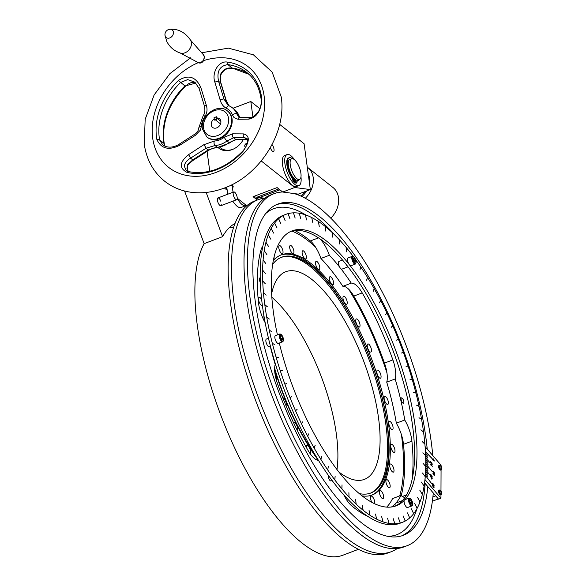 <?xml version="1.0" encoding="UTF-8"?>
<svg xmlns="http://www.w3.org/2000/svg" width="586" height="586" viewBox="0 0 586 586"><rect width="100%" height="100%" fill="white"/><g stroke="black" fill="none" stroke-linecap="round" stroke-linejoin="round"><path stroke-width="0.88" d="M217.977 147.423A17.932 14.152 -51.6 0 0 218.849 148.185A17.932 14.152 -51.6 0 0 232.1 149.628A17.932 14.152 -51.6 0 0 243.197 139.724M270.38 147.665A4.153 1.538 69.3 0 0 273.494 151.576A4.153 1.538 69.3 0 0 274.021 149.284A4.153 1.538 69.3 0 0 272.043 144.61M259.862 108.681L250.808 101.51L232.979 108.256M261.246 160.96L294.736 187.498L310.346 189.578L304.09 143.731L279.654 124.364M252.896 116.79L250.808 101.51M247.197 143.358A2.227 1.758 -51.6 0 0 246.428 143.489A2.227 1.758 -51.6 0 0 244.794 145.379A2.227 1.758 -51.6 0 0 245.556 147.313M207.063 151.386L209.773 171.259M246.662 205.686L237.249 198.222M227.192 190.252L224.365 188.011M260.909 197.731L261.056 198.786M264.293 198.185L259.51 197.548L279.918 189.827M310.346 189.578L298.333 194.127L282.716 192.04L294.736 187.498M278.804 188.941L256.961 197.204L253.064 196.684L257.269 200.016M253.064 196.684L277.105 187.593L282.716 192.04M230.803 185.227A3.677 1.802 -7.8 0 1 232.452 187.857M226.965 188.604A3.677 1.802 -7.8 0 1 225.896 187.41M256.961 197.204A13.837 5.135 69.3 0 0 259.371 197.607A13.837 5.135 69.3 0 0 259.51 197.548M220.863 121.368L216.615 117.998A5.538 4.366 128.4 0 1 220.365 124.327A5.538 4.366 128.4 0 1 212.469 127.309A5.538 4.366 128.4 0 1 214.212 118.914L214.373 120.108L216.776 119.2L216.615 117.998A5.538 4.366 128.4 0 1 220.365 124.327A5.538 4.366 128.4 0 1 212.469 127.309A5.538 4.366 128.4 0 1 214.212 118.914L220.526 123.917M246.398 205.474L245.93 205.649A16.606 6.16 -110.7 0 1 242.011 204.47A16.606 6.16 69.3 0 0 245.93 205.649L241.088 207.488A16.606 6.16 -110.7 0 1 237.169 206.301A16.606 6.16 -110.7 0 1 232.869 201.159M242.011 204.47A16.606 6.16 -110.7 0 1 237.242 198.529A16.606 6.16 69.3 0 0 242.011 204.47M296.89 178.679A11.068 4.109 69.3 0 0 299.505 179.463A11.068 4.109 69.3 0 0 300.354 170.555A11.068 4.109 69.3 0 0 294.282 159.546A11.068 4.109 69.3 0 0 291.667 158.762A11.068 4.109 69.3 0 0 290.817 167.669A11.068 4.109 69.3 0 0 296.89 178.679M299.505 179.463L297.659 180.166A11.068 4.109 -110.7 0 1 295.044 179.375A11.068 4.109 -110.7 0 1 288.971 168.372A11.068 4.109 -110.7 0 1 289.821 159.458L291.667 158.762M184.561 190.999L204.133 243.651L222.585 236.663A174.335 64.672 -110.7 0 1 234.979 223.493M206.155 192.442L222.585 236.663M220.849 201.342A4.153 1.538 69.3 0 0 217.941 197.929A4.153 1.538 69.3 0 0 217.926 202.309A4.153 1.538 69.3 0 0 219.955 205.466A4.153 1.538 69.3 0 0 221.398 204.836M229.485 227.507A174.335 64.672 -110.7 0 1 233.418 227.888M301.9 196.566A18.679 14.738 -51.6 0 0 306.559 191.014M309.467 183.132A18.679 14.738 -51.6 0 0 308.185 173.734M307.291 167.156A22.136 17.47 128.4 0 1 307.723 167.486A22.136 17.47 128.4 0 1 305.306 198.302M330.768 218.212A22.136 17.47 -51.6 0 0 333.031 187.542L307.723 167.486M300.772 196.046A17.265 13.625 -51.6 0 0 304.801 191.681M300.977 176.884A16.606 6.16 -110.7 0 1 298.809 185.645L296.406 186.553A16.606 6.16 -110.7 0 1 292.487 185.374A16.606 6.16 -110.7 0 1 283.375 168.863A16.606 6.16 -110.7 0 1 284.65 155.495L287.052 154.587A16.606 6.16 -110.7 0 1 290.971 155.773A16.606 6.16 -110.7 0 1 294.487 159.714M298.809 185.645A16.606 6.16 -110.7 0 1 294.89 184.458A16.606 6.16 -110.7 0 1 285.778 167.955A16.606 6.16 -110.7 0 1 287.052 154.587M294.157 179.785L294.883 180.928L294.157 179.785M295.439 180.803L296.157 181.938L295.439 180.803M292.282 158.66A12.387 4.593 69.3 0 0 289.286 157.722L288.48 158.022A12.387 4.593 69.3 0 0 286.898 164.886A12.387 4.593 69.3 0 0 291.843 177.565A2.256 0.835 -110.7 0 1 292.7 179.616L292.868 180.437L293.828 180.466A14.101 5.23 69.3 0 0 295.285 181.902L294.956 179.301M289.286 157.722A12.387 4.593 69.3 0 0 287.711 164.578A12.387 4.593 69.3 0 0 292.656 177.265A2.256 0.835 -110.7 0 1 293.513 179.316L293.674 180.129M297.014 181.257A12.387 4.593 69.3 0 0 297.241 181.191L298.054 180.884A12.387 4.593 69.3 0 0 299.292 179.543M296.89 182.891L296.077 183.198A14.101 5.23 69.3 0 1 294.707 182.385L295.512 182.085A14.101 5.23 69.3 0 0 296.89 182.891L296.926 182.019A2.256 0.835 -110.7 0 1 297.241 181.015A2.256 0.835 -110.7 0 1 297.366 180.993A12.387 4.593 69.3 0 0 298.054 180.884M295.132 179.441L295.512 182.085M295.285 181.902L294.48 182.209A14.101 5.23 69.3 0 1 293.022 180.774L293.828 180.466M234.708 192.252A4.153 1.538 69.3 0 0 233.726 191.959A4.153 1.538 69.3 0 0 233.404 195.299A4.153 1.538 69.3 0 0 235.682 199.43A4.153 1.538 69.3 0 0 236.663 199.723A4.153 1.538 69.3 0 0 236.978 196.383A4.153 1.538 69.3 0 0 234.708 192.252M233.726 191.959L217.919 197.943M203.796 144.735L214.388 141.014A18.334 14.467 -51.6 0 0 224.328 137.256L232.627 133.828L243.454 133.901C249.951 135.498 249.885 141.233 243.249 151.107A60.505 47.752 128.4 0 1 187 172.387C178.957 168.079 179.441 162.19 188.45 154.719L203.796 144.735A2.769 0.586 57 0 1 206.008 148.229L190.575 158.154C186.802 160.374 184.722 163.062 184.312 166.212L186.172 170.555L188.487 171.61A2.769 1.59 103.1 0 0 187 172.387M237.923 119.273L233.96 117.537L232.452 114.944A18.334 14.467 -51.6 0 0 226.313 108.264C223.332 106.652 221.274 103.861 220.116 99.891L214.872 82.135C211.546 72.876 218.461 60.673 227.17 62.05A60.505 47.752 128.4 0 1 261.649 97.701A60.505 47.752 128.4 0 1 261.898 99.862C260.858 111.091 256.507 117.508 248.838 119.119L237.923 119.273A2.769 2.241 -89.9 0 1 240.07 117.332L238.678 116.856L236.832 114.028L238.993 115.742A22.136 17.47 -51.6 0 0 234.459 109.428L232.29 107.714A22.136 17.47 128.4 0 1 236.832 114.028A2.769 1.538 -20.6 0 0 232.452 114.944M179.763 145.255C168.878 150.683 161.253 148.793 156.887 139.6A60.505 47.752 128.4 0 1 156.55 137.468A60.505 47.752 128.4 0 1 178.4 80.502C188.362 74.276 195.827 76.59 200.8 87.461A2.769 0.454 163.1 0 0 199.094 88.435L204.455 106.161C205.261 110.615 204.888 113.647 203.349 115.259L198.844 127.682C198.683 130.422 197.108 132.729 194.113 134.597A2.769 0.586 57 0 1 195.241 135.425L179.763 145.255A2.769 0.608 57.4 0 0 178.693 144.515L194.113 134.597M200.8 87.461L206.272 105.136C207.569 109.025 207.173 112.746 205.078 116.299A18.334 14.467 -51.6 0 0 201.276 126.744L200.236 130.297L195.241 135.425M232.063 118.899A16.606 13.104 128.4 0 1 224.094 136.216A16.606 13.104 128.4 0 1 207.334 137.366L206.799 136.941A16.606 13.104 128.4 0 0 223.559 135.791A16.606 13.104 128.4 0 0 231.529 118.475A16.606 13.104 128.4 0 0 227.419 110.915L227.954 111.34A16.606 13.104 128.4 0 1 232.063 118.899M214.212 118.914L214.044 117.669L216.446 116.761L216.615 117.998M197.145 62.072L198.127 62.702C200.427 63.566 202.236 62.885 203.554 60.651L204.302 56.754L203.21 54.498M169.779 37.936A4.856 3.831 128.4 0 1 164.988 35.336A4.856 3.831 128.4 0 1 164.966 35.116L166.768 41.43C169.691 47.107 174.218 50.982 180.349 53.062A8.585 6.776 128.4 0 0 188.201 50.726A8.585 6.776 128.4 0 0 191.373 42.573A8.585 6.776 128.4 0 0 190.56 40.17C185.125 32.237 178.129 28.611 169.574 29.3L169.574 29.3A4.856 3.831 128.4 0 1 173.419 32.149A4.856 3.831 128.4 0 1 169.779 37.936M168.629 29.549A4.856 3.831 128.4 0 1 169.574 29.3A5.428 5.428 0 0 0 164.966 35.116M248.947 74.305L232.701 68.269C229.939 68.328 224.702 67.302 220.775 75.008L220.204 75.067C222.643 69.705 226.657 67.368 232.239 68.064A58.776 46.382 128.4 0 1 248.933 74.29M228.965 105.714L226.093 100.719L220.732 82.978L220.204 75.067M261.898 99.862A2.769 1.311 -5.4 0 0 261.283 100.792L261.048 98.712C259.408 87.556 254.676 78.817 246.838 72.496A58.776 46.382 -51.6 0 0 227.888 64.614C219.669 65.837 216.564 71.389 218.563 81.264L220.732 82.978A2.769 0.454 -16.9 0 1 220.973 83.08C220.255 81.894 220.19 79.205 220.775 75.008M214.132 118.299A16.606 13.104 128.4 0 1 215.384 117.163M219.772 147.225L220.651 147.921A16.606 13.104 -51.6 0 0 233.58 148.991M188.45 154.719A2.769 0.608 57.4 0 1 190.575 158.154L192.735 159.875L208.177 149.943L217.186 147.225A22.136 17.47 -51.6 0 0 229.192 142.684L235.799 139.49A2.769 2.241 90.1 0 0 236.715 139.732L247.636 139.702M214.388 141.014A2.769 1.399 87.2 0 0 215.018 145.511L206.008 148.229L208.177 149.943A2.769 0.586 57 0 1 208.198 150.646L208.198 150.646C211.334 148.632 214.52 147.562 217.765 147.43L229.771 142.918C232.378 140.97 234.693 139.907 236.715 139.732M188.487 171.61C207.884 175.185 226.057 168.248 243.014 150.8C248.977 144.178 247.563 137.673 246.662 138.318L244.53 137.739L233.631 137.776L227.024 140.962A22.136 17.47 128.4 0 1 215.018 145.511L217.186 147.225A2.769 1.399 87.2 0 0 217.765 147.43M247.336 139.461L235.799 139.49L233.631 137.776A2.769 2.241 -89.9 0 1 232.627 133.828M247.395 139.688A2.769 2.263 89.6 0 1 246.699 139.461L244.53 137.739A2.769 2.263 -90.4 0 1 243.454 133.901M187.586 164.659L192.735 159.875A2.769 0.608 -122.6 0 1 192.743 160.593L192.743 160.593C189.066 163.626 187.388 165.377 187.703 165.845L187.703 165.845A2.769 1.553 -152.9 0 0 187.586 164.659L186.956 168.307L188.209 171.537M164.944 146.214L163.963 143.394A58.776 46.382 128.4 0 1 163.641 141.329A58.776 46.382 128.4 0 1 184.861 85.988L195.929 83.08M194.962 82.201L187.667 79.593L180.51 82.545A58.776 46.382 -51.6 0 0 159.289 137.878A58.776 46.382 -51.6 0 0 159.612 139.944L162.674 144.896C167.398 148.002 172.738 147.877 178.693 144.515M206.272 105.136A2.769 0.483 163.3 0 0 204.455 106.161M220.116 99.891A2.769 0.483 163.3 0 1 223.925 99.005L218.563 81.264A2.769 0.454 163.1 0 0 214.872 82.135M229.001 105.729L226.343 100.836A2.769 0.483 -16.7 0 0 226.093 100.719L223.925 99.005L227.895 105.011L229.031 105.766M248.838 119.119A2.769 2.263 -90.4 0 1 250.947 117.295L240.07 117.332M239.755 117.31L238.993 115.742A2.769 1.538 -20.6 0 1 239.3 116.153L239.842 117.325M268.469 338.254L266.425 339.03A4.153 1.538 69.3 0 0 266.74 344.143A4.153 1.538 69.3 0 0 269.362 346.795L270.476 346.37M402.45 500.634A4.153 1.538 69.3 0 0 402.245 500.671A4.153 1.538 69.3 0 0 401.732 501.404M402.245 500.671L395.66 503.169A4.153 1.538 69.3 0 0 395.242 506.106M346.319 264.726A4.153 1.538 69.3 0 0 347.586 266.344M342.48 260.052L339.038 261.356A4.153 1.538 69.3 0 0 339.353 266.476A4.153 1.538 69.3 0 0 341.975 269.12L347.981 266.85M358.486 549.309L342.927 555.198A174.335 64.672 -110.7 0 1 232.81 443.939A174.335 64.672 -110.7 0 1 204.133 243.651M271.823 297.263A111.025 41.181 -110.7 0 1 313.722 358.537A111.025 41.181 -110.7 0 1 336.994 469.489M271.611 293.945A111.025 41.181 -110.7 0 1 285.822 271.706A111.025 41.181 -110.7 0 1 355.944 342.554A111.025 41.181 -110.7 0 1 364.397 479.377A111.025 41.181 -110.7 0 1 339.023 472.111M281.082 257.437A126.056 46.763 -110.7 0 1 360.119 338.093A126.056 46.763 -110.7 0 1 370.293 493.207M272.629 264.396A126.056 46.763 -110.7 0 1 281.654 257.21A126.056 46.763 -110.7 0 1 361.276 337.653A126.056 46.763 -110.7 0 1 370.872 493.002A126.056 46.763 -110.7 0 1 359.35 493.588M316.022 456.274A126.056 46.763 -110.7 0 1 291.249 412.559A126.056 46.763 -110.7 0 1 274.644 368.257M265.004 322.439A126.056 46.763 -110.7 0 1 264.85 321.047M280.716 255.093A128.378 47.62 -110.7 0 1 361.188 337.243A128.378 47.62 -110.7 0 1 371.575 495.207M273.244 260.763A128.378 47.62 -110.7 0 1 281.331 254.844A128.378 47.62 -110.7 0 1 362.419 336.774A128.378 47.62 -110.7 0 1 372.198 494.987A128.378 47.62 -110.7 0 1 362.221 495.91M318.315 460.34A128.378 47.62 -110.7 0 1 291.103 413.057A128.378 47.62 -110.7 0 1 274.629 369.407M285.983 405.68A4.322 1.604 69.3 0 0 285.382 400.553A4.322 1.604 69.3 0 0 282.767 397.762M297.432 430.695A4.322 1.604 69.3 0 0 296.831 425.561A4.322 1.604 69.3 0 0 294.099 422.806A4.322 1.604 69.3 0 0 293.747 423.114M310.067 453.586A4.322 1.604 69.3 0 0 309.642 448.305A4.322 1.604 69.3 0 0 306.91 445.543A4.322 1.604 69.3 0 0 306.302 447.36M374.622 503.674A4.322 1.604 69.3 0 0 373.831 498.884A4.322 1.604 69.3 0 0 371.099 496.13A4.322 1.604 69.3 0 0 371.429 501.455A4.322 1.604 69.3 0 0 371.846 502.275M380.329 495.829A4.322 1.604 69.3 0 0 383.061 498.583A4.322 1.604 69.3 0 0 382.731 493.258A4.322 1.604 69.3 0 0 379.999 490.497A4.322 1.604 69.3 0 0 380.329 495.829M386.841 484.974A4.322 1.604 69.3 0 0 389.573 487.728A4.322 1.604 69.3 0 0 389.243 482.403A4.322 1.604 69.3 0 0 386.511 479.641A4.322 1.604 69.3 0 0 386.841 484.974M390.672 469.357A4.322 1.604 69.3 0 0 393.404 472.118A4.322 1.604 69.3 0 0 393.074 466.793A4.322 1.604 69.3 0 0 390.342 464.031A4.322 1.604 69.3 0 0 390.672 469.357M391.653 449.674A4.322 1.604 69.3 0 0 394.385 452.436A4.322 1.604 69.3 0 0 394.056 447.111A4.322 1.604 69.3 0 0 391.323 444.349A4.322 1.604 69.3 0 0 391.653 449.674M389.749 426.784A4.322 1.604 69.3 0 0 392.481 429.545A4.322 1.604 69.3 0 0 392.151 424.213A4.322 1.604 69.3 0 0 389.426 421.459A4.322 1.604 69.3 0 0 389.749 426.784M385.046 401.681A4.322 1.604 69.3 0 0 387.771 404.443A4.322 1.604 69.3 0 0 387.449 399.11A4.322 1.604 69.3 0 0 384.716 396.356A4.322 1.604 69.3 0 0 385.046 401.681M377.736 375.465A4.322 1.604 69.3 0 0 380.468 378.219A4.322 1.604 69.3 0 0 380.138 372.894A4.322 1.604 69.3 0 0 377.406 370.132A4.322 1.604 69.3 0 0 377.736 375.465M368.147 349.278A4.322 1.604 69.3 0 0 370.879 352.04A4.322 1.604 69.3 0 0 370.55 346.707A4.322 1.604 69.3 0 0 367.818 343.953A4.322 1.604 69.3 0 0 368.147 349.278M356.698 324.27A4.322 1.604 69.3 0 0 359.43 327.032A4.322 1.604 69.3 0 0 359.101 321.699A4.322 1.604 69.3 0 0 356.369 318.938A4.322 1.604 69.3 0 0 356.698 324.27M343.887 301.534A4.322 1.604 69.3 0 0 346.619 304.288A4.322 1.604 69.3 0 0 346.289 298.963A4.322 1.604 69.3 0 0 343.557 296.201A4.322 1.604 69.3 0 0 343.887 301.534M330.277 282.056A4.322 1.604 69.3 0 0 333.002 284.811A4.322 1.604 69.3 0 0 332.68 279.485A4.322 1.604 69.3 0 0 329.947 276.724A4.322 1.604 69.3 0 0 330.277 282.056M316.455 266.696A4.322 1.604 69.3 0 0 319.187 269.45A4.322 1.604 69.3 0 0 318.857 264.125A4.322 1.604 69.3 0 0 316.125 261.363A4.322 1.604 69.3 0 0 316.455 266.696M303.035 256.119A4.322 1.604 69.3 0 0 305.767 258.88A4.322 1.604 69.3 0 0 305.438 253.548A4.322 1.604 69.3 0 0 302.706 250.793A4.322 1.604 69.3 0 0 303.035 256.119M290.605 250.793A4.322 1.604 69.3 0 0 293.337 253.555A4.322 1.604 69.3 0 0 293.007 248.222A4.322 1.604 69.3 0 0 290.275 245.468A4.322 1.604 69.3 0 0 290.605 250.793M279.698 250.947A4.322 1.604 69.3 0 0 282.423 253.709A4.322 1.604 69.3 0 0 282.1 248.376A4.322 1.604 69.3 0 0 279.368 245.622A4.322 1.604 69.3 0 0 279.698 250.947M273.523 259.334A4.322 1.604 69.3 0 0 274.072 256.895M261.664 299.739A4.322 1.604 69.3 0 0 259.137 297.395A4.322 1.604 69.3 0 0 259.466 302.728A4.322 1.604 69.3 0 0 262.198 305.482A4.322 1.604 69.3 0 0 262.36 305.394M276.233 379.64A4.322 1.604 69.3 0 0 275.794 374.373A4.322 1.604 69.3 0 0 274.849 372.747M260.191 277.691A4.322 1.604 69.3 0 0 260.125 277.713A4.322 1.604 69.3 0 0 260.338 282.789M264.374 321.275A128.378 47.62 -110.7 0 1 263.707 314.499M291.901 231.074A154.931 57.472 -110.7 0 1 315.561 247.167M348.648 289.198A154.931 57.472 -110.7 0 1 369.795 328.885A154.931 57.472 -110.7 0 1 386.943 372.843M401.447 434.761A154.931 57.472 -110.7 0 1 399.711 495.895M282.642 191.988A188.172 69.8 69.3 0 0 273.992 193.695L270.637 194.962A188.172 69.8 69.3 0 0 261.261 200.976A188.172 69.8 69.3 0 0 259.994 202.258A188.172 69.8 69.3 0 0 272.739 397.748A188.172 69.8 69.3 0 0 392.81 548.65A188.172 69.8 69.3 0 0 403.827 546.95L407.182 545.683A188.172 69.8 69.3 0 0 417.825 538.38A188.172 69.8 69.3 0 0 433.274 492.98M427.216 449.015A177.104 65.698 69.3 0 0 367.1 274.131A177.104 65.698 69.3 0 0 277.911 204.045A177.104 65.698 69.3 0 0 267.897 210.909A177.104 65.698 69.3 0 0 285.045 407.775A177.104 65.698 69.3 0 0 403.263 535.326A177.104 65.698 69.3 0 0 413.277 528.462A177.104 65.698 69.3 0 0 427.758 486.512M432.776 455.527A188.172 69.8 69.3 0 0 294.113 193.563M273.992 193.695A188.172 69.8 69.3 0 0 263.356 200.991A188.172 69.8 69.3 0 0 281.573 410.156A188.172 69.8 69.3 0 0 407.182 545.683M264.682 198.141A188.172 69.8 69.3 0 0 258.111 199.701A188.172 69.8 69.3 0 0 247.475 206.997A188.172 69.8 69.3 0 0 265.692 416.163A188.172 69.8 69.3 0 0 391.302 551.69A188.172 69.8 69.3 0 0 397.257 548.511M258.111 199.701L254.764 200.969A188.172 69.8 69.3 0 0 244.128 208.264A188.172 69.8 69.3 0 0 262.345 417.43A188.172 69.8 69.3 0 0 387.954 552.957L391.302 551.69M386.723 507.095A146.998 54.527 69.3 0 0 387.097 506.7A146.998 54.527 69.3 0 0 392.569 498.598L400.978 495.412A22.136 8.211 69.3 0 0 404.889 497.521M395.916 503.066A146.998 54.527 69.3 0 0 400.978 495.412M260.689 251.013A22.136 8.211 -110.7 0 1 260.96 251.233L261.942 250.867M262.74 246.662A22.136 8.211 69.3 0 0 262.433 246.955A22.136 8.211 69.3 0 0 261.078 249.585A157.07 58.263 69.3 0 0 258.441 302.317A22.136 8.211 69.3 0 0 265.165 322.725M401.293 398.004A2.842 1.055 69.3 0 0 401.564 401.168A2.842 1.055 69.3 0 0 403.461 403.212A2.842 1.055 69.3 0 0 403.622 403.102A2.842 1.055 69.3 0 0 403.351 399.945A2.842 1.055 69.3 0 0 401.454 397.894A2.842 1.055 69.3 0 0 401.293 398.004M328.673 475.678A2.842 1.055 69.3 0 0 328.951 478.843A2.842 1.055 69.3 0 0 330.848 480.886A2.842 1.055 69.3 0 0 331.009 480.776A2.842 1.055 69.3 0 0 331.193 479.158M267.97 336.093A146.998 54.527 69.3 0 0 268.432 338.269M270.307 346.436A146.998 54.527 69.3 0 0 275.208 364.507A22.136 8.211 69.3 0 0 277.464 383.559A157.07 58.263 69.3 0 0 308.141 450.561A22.136 8.211 69.3 0 0 318.513 460.354M343.74 494.745A22.136 8.211 69.3 0 0 351.563 505.711A157.07 58.263 69.3 0 0 368.272 516.61M391.492 506.978A146.998 54.527 69.3 0 0 395.147 503.894M411.973 480.183A157.07 58.263 69.3 0 0 411.907 441.155A22.136 8.211 69.3 0 0 404.758 420.001L396.341 423.187A22.136 8.211 -110.7 0 1 403.498 444.335A157.07 58.263 -110.7 0 1 401.249 495.639M396.341 423.187A146.998 54.527 69.3 0 0 386.731 382.145L395.147 378.959A22.136 8.211 69.3 0 0 392.884 359.907A157.07 58.263 69.3 0 0 362.214 292.905A22.136 8.211 69.3 0 0 351.27 283.141L342.861 286.32A22.136 8.211 -110.7 0 1 353.798 296.091A157.07 58.263 -110.7 0 1 384.475 363.093A22.136 8.211 -110.7 0 1 386.731 382.145M404.758 420.001A146.998 54.527 69.3 0 0 395.147 378.959M351.27 283.141A146.998 54.527 69.3 0 0 341.001 268.835M339.726 267.216A146.998 54.527 69.3 0 0 329.339 255.276A22.136 8.211 69.3 0 0 320.212 239.095M342.861 286.32A146.998 54.527 69.3 0 0 320.93 258.463L329.339 255.276M294.758 230.554A157.07 58.263 -110.7 0 1 310.375 240.941A22.136 8.211 -110.7 0 1 320.93 258.463M394.971 506.231A146.998 54.527 69.3 0 0 407.285 397.308A146.998 54.527 69.3 0 0 290.956 231.345M404.911 499.668A146.998 54.527 69.3 0 0 409.687 396.4A146.998 54.527 69.3 0 0 349.989 265.429M348.721 263.817A146.998 54.527 69.3 0 0 292.143 230.847A146.998 54.527 69.3 0 0 277.42 334.87M266.747 317.334L269.355 319.048L266.711 317.238A164.651 61.076 69.3 0 0 266.733 317.341L266.747 317.334A164.651 61.076 69.3 0 0 269.274 330.226L269.252 330.233A164.651 61.076 69.3 0 0 269.274 330.336L269.296 330.328A164.651 61.076 69.3 0 0 270.769 336.891A164.651 61.076 69.3 0 0 272.38 343.513L272.358 343.521A164.651 61.076 69.3 0 0 272.387 343.623L272.409 343.616A164.651 61.076 69.3 0 0 276.035 356.984L276.013 356.991A164.651 61.076 69.3 0 0 276.05 357.101L276.065 357.094A164.651 61.076 69.3 0 0 280.211 370.55L280.189 370.557A164.651 61.076 69.3 0 0 280.225 370.66L280.24 370.652A164.651 61.076 69.3 0 0 284.869 384.094L284.847 384.101A164.651 61.076 69.3 0 0 284.891 384.204A164.651 61.076 69.3 0 0 289.982 397.513L289.96 397.52A164.651 61.076 69.3 0 0 290.004 397.623L290.019 397.616A164.651 61.076 69.3 0 0 295.505 410.713A164.651 61.076 69.3 0 0 295.527 410.823L295.549 410.815A164.651 61.076 69.3 0 0 301.402 423.597A164.651 61.076 69.3 0 0 301.424 423.7L301.446 423.693A164.651 61.076 69.3 0 0 307.621 436.05A164.651 61.076 69.3 0 0 307.65 436.152L307.665 436.145A164.651 61.076 69.3 0 0 314.118 447.997L314.096 448.004A164.651 61.076 69.3 0 0 314.147 448.092L314.169 448.085A164.651 61.076 69.3 0 0 320.842 459.329L320.828 459.336A164.651 61.076 69.3 0 0 320.879 459.424L320.894 459.417A164.651 61.076 69.3 0 0 327.75 469.972L327.728 469.979A164.651 61.076 69.3 0 0 327.779 470.06A164.651 61.076 69.3 0 0 334.774 479.846L334.76 479.853A164.651 61.076 69.3 0 0 334.811 479.927A164.651 61.076 69.3 0 0 341.88 488.87L341.858 488.878A164.651 61.076 69.3 0 0 341.916 488.944A164.651 61.076 69.3 0 0 348.992 496.972L348.978 496.979A164.651 61.076 69.3 0 0 349.029 497.038A164.651 61.076 69.3 0 0 356.076 504.099A164.651 61.076 69.3 0 0 356.112 504.158L356.127 504.15A164.651 61.076 69.3 0 0 363.064 510.186A164.651 61.076 69.3 0 0 363.1 510.238L363.122 510.23A164.651 61.076 69.3 0 0 369.913 515.204L369.891 515.211A164.651 61.076 69.3 0 0 369.949 515.24A164.651 61.076 69.3 0 0 376.564 519.093L376.542 519.101A164.651 61.076 69.3 0 0 376.593 519.13L376.615 519.123A164.651 61.076 69.3 0 0 382.966 521.84A164.651 61.076 69.3 0 0 382.995 521.87L383.017 521.862A164.651 61.076 69.3 0 0 389.075 523.423L389.06 523.43A164.651 61.076 69.3 0 0 389.104 523.437A164.651 61.076 69.3 0 0 394.847 523.818L394.883 523.818A164.651 61.076 69.3 0 0 400.223 523.034L400.267 523.027A164.651 61.076 69.3 0 0 402.435 522.324A164.651 61.076 69.3 0 0 405.182 521.071L405.219 521.057A164.651 61.076 69.3 0 0 409.673 517.951L407.468 512.918L409.68 517.929A164.651 61.076 69.3 0 0 413.657 513.688L411.321 508.802L413.687 513.651A164.651 61.076 69.3 0 0 417.122 508.318A164.651 61.076 69.3 0 0 417.129 508.282L417.151 508.274A164.651 61.076 69.3 0 0 420.03 501.88A164.651 61.076 69.3 0 0 420.03 501.836L420.052 501.828A164.651 61.076 69.3 0 0 422.36 494.43L419.744 490.13L422.374 494.372A164.651 61.076 69.3 0 0 424.096 486.021A164.651 61.076 69.3 0 0 424.088 485.955L424.11 485.948A164.651 61.076 69.3 0 0 425.224 476.711L422.506 472.997L425.231 476.638A164.651 61.076 69.3 0 0 425.729 466.581A164.651 61.076 69.3 0 0 425.714 466.507A164.651 61.076 69.3 0 0 425.619 455.703L422.88 452.766L425.619 455.615A164.651 61.076 69.3 0 0 424.887 444.159A164.651 61.076 69.3 0 0 424.865 444.071L424.879 444.063A164.651 61.076 69.3 0 0 423.546 432.036A164.651 61.076 69.3 0 0 423.51 431.948L423.532 431.941A164.651 61.076 69.3 0 0 421.598 419.43L418.99 417.715L421.576 419.334A164.651 61.076 69.3 0 0 419.056 406.435L416.536 405.16L419.034 406.332A164.651 61.076 69.3 0 0 417.562 399.769A164.651 61.076 69.3 0 0 415.95 393.147L413.533 392.32L415.899 393.052A164.651 61.076 69.3 0 0 412.295 379.677A164.651 61.076 69.3 0 0 412.244 379.582L409.973 379.208M293.447 212.85A164.651 61.076 69.3 0 1 293.461 212.85L295.146 218.073L293.44 212.843A164.651 61.076 69.3 0 0 288.1 213.626L288.1 213.626A164.651 61.076 69.3 0 0 288.063 213.641A164.651 61.076 69.3 0 0 285.895 214.337L283.492 215.245A164.651 61.076 69.3 0 0 268.366 337.8A164.651 61.076 69.3 0 0 400.033 523.239L402.435 522.324M425.729 466.581L422.989 463.226M409.665 517.943A164.651 61.076 69.3 0 0 409.68 517.929L407.497 512.889M405.175 521.071A164.651 61.076 69.3 0 0 405.197 521.064L403.146 515.929L405.182 521.071M400.209 523.042A164.651 61.076 69.3 0 0 400.245 523.034L398.377 517.826L400.209 523.042M387.566 518.207L389.075 523.423M382.951 521.848L381.669 516.698M369.913 515.204L369.048 510.289M363.049 510.194L362.434 505.418L363.122 510.23M356.054 504.107L355.673 499.536L356.127 504.15M349.029 497.038L348.89 492.709L348.992 496.972M341.916 488.944L342.012 484.878L341.88 488.87M334.811 479.927L335.148 476.169L334.774 479.846M327.75 469.972L328.292 466.588M307.599 436.057L308.844 433.772L307.665 436.145M301.38 423.605L302.837 421.737L301.446 423.693M295.483 410.72L297.139 409.292L295.549 410.815M284.891 384.204L286.862 383.559L284.847 384.101M286.876 383.669L284.869 384.094M301.424 423.7L302.823 421.752M314.147 448.092L315.158 445.411L314.118 447.997M382.995 521.87L381.691 516.706L383.017 521.862M400.267 523.027L398.377 517.826M405.219 521.057L403.124 515.944M417.151 508.274L414.698 503.564L417.122 508.318M423.51 431.948L420.865 429.824M415.921 393.14A164.651 61.076 69.3 0 0 415.899 393.052L413.511 392.217M403.439 352.582A164.651 61.076 69.3 0 0 403.402 352.479L401.432 353.006M391.184 327.369L392.803 325.955A164.651 61.076 69.3 0 0 392.759 325.86A164.651 61.076 69.3 0 0 386.928 313.07L386.907 313.078A164.651 61.076 69.3 0 0 386.87 312.99M366.69 280.372L367.481 277.332A164.651 61.076 69.3 0 1 374.161 288.583L373.201 291.352L374.212 288.671A164.651 61.076 69.3 0 1 380.658 300.515L379.435 302.794L380.688 300.618A164.651 61.076 69.3 0 0 380.651 300.537M332.628 237.11L332.233 232.576A164.651 61.076 69.3 0 0 332.196 232.547A164.651 61.076 69.3 0 0 325.259 226.474L325.245 226.482A164.651 61.076 69.3 0 0 325.208 226.46M319.26 226.386L318.396 221.471A164.651 61.076 69.3 0 0 318.366 221.449M305.313 214.806L306.617 219.962L305.343 214.828A164.651 61.076 69.3 0 0 305.313 214.82A164.651 61.076 69.3 0 0 299.248 213.245L299.234 213.253A164.651 61.076 69.3 0 0 299.212 213.245M285.895 214.337A164.651 61.076 69.3 0 0 283.148 215.589L285.162 220.746L283.126 215.597A164.651 61.076 69.3 0 0 283.089 215.619L283.111 215.611A164.651 61.076 69.3 0 0 278.658 218.717A164.651 61.076 69.3 0 0 278.606 218.754L278.628 218.746A164.651 61.076 69.3 0 0 274.666 222.98A164.651 61.076 69.3 0 0 274.622 223.024L274.636 223.017A164.651 61.076 69.3 0 0 271.201 228.35L271.186 228.357A164.651 61.076 69.3 0 0 271.157 228.401A164.651 61.076 69.3 0 0 268.3 234.781L268.278 234.788A164.651 61.076 69.3 0 0 268.256 234.847L268.278 234.84A164.651 61.076 69.3 0 0 265.963 242.238L265.949 242.238A164.651 61.076 69.3 0 0 265.934 242.304A164.651 61.076 69.3 0 0 264.235 250.647L264.213 250.654A164.651 61.076 69.3 0 0 264.198 250.72L264.22 250.713A164.651 61.076 69.3 0 0 263.107 259.95L263.085 259.957A164.651 61.076 69.3 0 0 263.077 260.038L263.099 260.03A164.651 61.076 69.3 0 0 262.594 270.08L265.341 273.384L262.594 270.08M262.579 270.087A164.651 61.076 69.3 0 0 262.572 270.168L262.594 270.161A164.651 61.076 69.3 0 0 262.704 280.965L262.689 280.972A164.651 61.076 69.3 0 0 262.689 281.053L262.711 281.046A164.651 61.076 69.3 0 0 263.436 292.509L263.422 292.517A164.651 61.076 69.3 0 0 263.429 292.604A164.651 61.076 69.3 0 0 264.784 304.625L264.762 304.632A164.651 61.076 69.3 0 0 264.777 304.727L264.799 304.72A164.651 61.076 69.3 0 0 266.733 317.231L266.711 317.238M266.139 295.124L263.422 292.517M263.429 292.604L266.161 295.146L263.436 292.509M265.934 242.304L268.578 246.53L265.963 242.238M271.157 228.401L273.633 233.096L271.201 228.35M274.651 222.988L277.002 227.866L274.636 223.017M278.636 218.725L280.862 223.742L278.628 218.746M299.248 213.245L300.713 218.446L299.204 213.238A164.651 61.076 69.3 0 0 293.483 212.843M305.343 214.828L305.357 214.82A164.651 61.076 69.3 0 1 311.715 217.545L312.807 222.614L311.745 217.574A164.651 61.076 69.3 0 0 311.715 217.56M318.396 221.471L319.231 226.364L318.359 221.427A164.651 61.076 69.3 0 0 311.767 217.567M325.259 226.474L325.845 231.199L325.208 226.43A164.651 61.076 69.3 0 0 318.418 221.464M332.233 232.576L332.255 232.569A164.651 61.076 69.3 0 1 339.279 239.637L339.44 243.959L339.331 239.696A164.651 61.076 69.3 0 0 339.279 239.667M339.316 239.703L339.331 239.696A164.651 61.076 69.3 0 1 346.392 247.732L346.377 251.848L346.451 247.797A164.651 61.076 69.3 0 0 346.392 247.761M346.429 247.805L346.451 247.797A164.651 61.076 69.3 0 1 353.402 256.617M367.481 277.332L366.646 280.306L367.429 277.251A164.651 61.076 69.3 0 0 360.58 266.689L359.972 270.029L360.529 266.608A164.651 61.076 69.3 0 0 355.534 259.51M380.688 300.618L380.71 300.611A164.651 61.076 69.3 0 1 386.885 312.975L385.442 314.829L386.928 313.07M392.803 325.955L392.825 325.948A164.651 61.076 69.3 0 1 398.304 339.045L396.524 340.136L398.348 339.148A164.651 61.076 69.3 0 0 398.29 339.06M398.326 339.155L398.348 339.148A164.651 61.076 69.3 0 1 403.417 352.472L401.425 352.999L403.461 352.574A164.651 61.076 69.3 0 1 408.083 366.016L405.966 366.191L408.12 366.118A164.651 61.076 69.3 0 0 408.068 366.023M412.295 379.677L410.002 379.296L412.266 379.574A164.651 61.076 69.3 0 0 408.12 366.118M276.065 357.094L278.328 357.365L276.035 356.984M280.24 370.652L282.393 370.579L280.211 370.55M290.019 397.616L291.843 396.634L289.982 397.513M314.169 448.085L315.129 445.316M320.894 459.417L321.677 456.355L320.842 459.329M376.615 519.123L375.523 514.054L376.564 519.093M394.883 523.818L393.184 518.595L394.847 523.818M420.052 501.828L417.503 497.338L420.03 501.88M424.11 485.948L421.407 482.066L424.096 486.021M424.879 444.063L422.169 441.522L424.887 444.159M423.532 431.941L420.865 429.802L423.546 432.036M392.781 325.845L391.14 327.274L392.825 325.948M379.479 302.889L380.71 300.611M332.196 232.517L332.65 237.132L332.255 232.569M306.617 219.962L305.357 214.82M288.063 213.641L289.989 218.827L288.1 213.626M285.162 220.746L283.148 215.589M268.278 234.84L270.849 239.271L268.3 234.781M264.22 250.713L266.908 254.668L264.235 250.647M263.099 260.03L265.832 263.59L263.107 259.95M262.594 270.161L265.341 273.384M262.711 281.046L265.443 283.895L262.704 280.965M264.799 304.72L267.465 306.866L264.784 304.625M269.355 319.048L266.733 317.231M269.296 330.328L271.809 331.61L269.274 330.226M272.409 343.616L274.819 344.451L272.38 343.513M279.302 343.037A146.998 54.527 69.3 0 0 396.187 505.813A146.998 54.527 69.3 0 0 404.135 500.488M432.908 496.928L435.735 495.859L438.365 498.942L432.38 501.206M425.487 473.495L427.67 476.323L425.48 473.349A164.703 61.098 69.3 0 1 425.465 473.503L425.487 473.495A164.703 61.098 -110.7 0 1 425.377 475.165A164.703 61.098 69.3 0 1 425.341 475.327L431.897 483.919M424.572 482.783L438.548 499.147L440.95 498.239L440.965 494.672M425.363 475.319A164.703 61.098 -110.7 0 1 424.982 479.546L440.95 498.239M440.98 491.002L441.06 469.928M441.075 466.258L441.075 465.247L425.092 446.569A164.703 61.098 -110.7 0 1 425.458 451.63L431.999 458.508M425.436 451.638A164.703 61.098 69.3 0 1 425.443 451.813L431.977 458.318M425.465 451.806A164.703 61.098 -110.7 0 1 425.561 453.718A164.703 61.098 69.3 0 1 425.553 453.901L427.736 456.172M427.941 462.471L425.766 459.863A164.703 61.098 -110.7 0 0 425.722 458.01L430.109 462.823L425.714 457.834A164.703 61.098 -110.7 0 0 425.656 455.959L427.839 458.142L425.648 455.791A164.703 61.098 -110.7 0 0 425.575 453.894M427.963 464.522L425.788 461.863A164.703 61.098 -110.7 0 0 425.766 460.032L425.744 460.039A164.703 61.098 69.3 0 0 425.744 459.871M425.773 463.841A164.703 61.098 69.3 0 1 425.773 464.009L432.373 471.708L425.788 463.834A164.703 61.098 -110.7 0 0 425.788 462.024L425.766 462.032A164.703 61.098 69.3 0 0 425.766 461.871M427.948 468.551L425.773 465.789A164.703 61.098 69.3 0 1 425.751 465.958L425.773 465.951A164.703 61.098 -110.7 0 1 425.736 467.716L427.905 470.529M425.656 469.628A164.703 61.098 -110.7 0 1 425.648 469.782L430.051 475.224L425.678 469.62A164.703 61.098 -110.7 0 0 425.729 467.877L425.729 467.877A164.703 61.098 69.3 0 0 425.714 467.723M425.788 464.002A164.703 61.098 -110.7 0 1 425.773 465.789L427.97 468.412L425.773 465.951M425.648 469.782L425.67 469.774A164.703 61.098 -110.7 0 1 425.597 471.496L425.597 471.496A164.703 61.098 69.3 0 1 425.568 471.657L425.59 471.649A164.703 61.098 -110.7 0 1 425.495 473.342L425.48 473.349M433.318 474.418L432.878 473.166L433.31 472.983L434.607 475.231L434.058 475.414L434.072 474.191L433.801 474.484L433.325 473.444L433.318 474.418L433.31 473.451M433.142 487.032L432.519 485.171L433.047 486.299L433.618 486.285L434.08 487.669L433.142 487.032M431.56 478.857L430.556 476.074L432.234 478.161L431.845 479.216L431.56 478.857M433.288 472.99L432.856 473.173L433.31 472.983L434.058 473.759L434.585 475.239L434.036 475.422M430.996 465.335L430.681 464.009L432.329 466.288L430.981 464.808L430.996 465.335M427.67 476.323L425.495 473.342M432.014 458.355L425.458 451.63M425.766 460.032L427.956 462.493L425.766 459.863M425.788 462.024L427.985 464.544L425.788 461.863M432.373 471.708L425.788 463.834M425.729 467.877L427.927 470.551L425.736 467.716M430.051 475.224L425.678 469.62M425.59 471.649L427.787 474.272L425.597 471.496M432.783 459.878L432.519 458.955L433.332 458.904L434.241 460.706L433.45 460.779L432.783 459.878M431.56 464.031L430.644 462.72L430.607 461.526L432.314 464.207L431.889 464.588L431.743 463.204L431.56 464.031M433.105 472.184L432.886 471.291L433.75 471.459L434.614 473.305L433.765 473.158L433.105 472.184M431.53 476.674L430.629 475.253L430.673 474.147L432.322 477.011L431.845 477.26L431.779 475.949L431.53 476.674M432.666 484.541L432.49 483.648L433.406 483.977L434.204 485.897L433.303 485.596L432.666 484.541M433.633 473.722L434.058 473.759M433.75 471.906L433.179 471.627L433.765 472.719L434.321 472.961L433.75 471.906M431.574 478.366L431.047 477.143L431.574 478.366M433.765 487.303L433.325 486.717L433.765 487.303M432.505 485.186L433.032 486.307L433.596 486.292L434.058 487.677L433.501 487.728M433.032 486.307L433.596 486.292M433.362 459.409L432.82 459.248L433.428 460.281L433.955 460.413L433.823 460.003L432.798 459.256L433.933 460.42M432.505 458.963L433.31 458.911L434.101 461.189M433.376 484.41L432.783 484.029L433.918 485.523L433.376 484.41M433.728 471.913L433.157 471.635L434.299 472.968M432.864 471.298L433.735 471.466L434.468 473.693M433.362 484.417L432.768 484.036L433.896 485.53M432.468 483.655L433.391 483.985L434.058 486.233M430.981 464.837L430.974 465.299M430.681 464.039L432.307 466.266M431.076 477.209L431.56 478.323M431.882 478.213L431.831 479.194M431.618 477.202L432.204 478.579M430.556 476.103L431.596 477.363M431.728 463.211L431.545 464.009M430.615 461.556L431.201 463.116L431.699 462.72L432.292 464.215L431.867 464.595M431.765 475.957L431.516 476.652M430.673 474.177L431.208 475.751L431.765 475.502L432.307 477.019L431.831 477.268M441.5 494.313A2.329 0.864 69.3 0 0 441.661 493.895L441.661 493.895A3.97 3.97 0 0 0 440.284 490.248A2.329 0.864 69.3 0 0 439.551 490.174A2.329 0.864 69.3 0 0 439.91 492.994A2.329 0.864 69.3 0 0 441.5 494.313M441.361 491.998A2.329 0.864 69.3 0 0 441.199 491.61M440.899 492.247L441.339 492.137A3.956 3.765 -152.9 0 1 441.5 492.628A3.457 1.34 -164.5 0 1 441.375 492.782A3.956 3.348 46.7 0 0 441.207 492.291A3.956 0.96 -17.4 0 1 441.009 492.474A3.457 1.553 -120.9 0 0 440.914 492.269A3.457 1.553 -120.9 0 0 440.811 492.064A3.956 0.542 147.1 0 0 441.009 491.859A3.956 3.348 46.7 0 0 440.731 491.412L440.855 491.258A3.956 3.765 -152.9 0 1 441.133 491.705A3.956 0.542 147.1 0 0 441.221 491.566A3.457 3.223 -85.1 0 1 441.419 491.976L440.877 492.196M438.98 490.292A2.425 0.901 69.3 0 0 438.789 490.306A2.425 0.901 69.3 0 0 438.636 490.423A2.425 0.901 69.3 0 0 438.899 493.126A2.425 0.901 69.3 0 0 440.504 494.84L441.229 494.569A2.425 0.901 69.3 0 0 441.383 494.452M441.58 469.591A2.329 0.864 69.3 0 0 441.756 469.152L441.756 469.152A3.97 3.97 0 0 0 440.379 465.511L440.379 465.511A2.329 0.864 69.3 0 0 439.668 465.409A2.329 0.864 69.3 0 0 439.976 468.192A2.329 0.864 69.3 0 0 441.58 469.591M441.485 467.328A2.329 0.864 69.3 0 0 441.302 466.881M441.536 467.972A2.425 0.901 69.3 0 0 441.207 466.983A3.956 0.44 147.7 0 0 441.331 466.844A3.457 3.238 -88 0 1 441.522 467.254A3.956 0.864 -16.8 0 1 441.434 467.401A3.956 3.787 -148.6 0 1 441.595 467.899A3.457 1.275 -164.2 0 1 441.463 468.038A3.956 3.362 49.5 0 0 441.302 467.54L441.038 467.591M441.075 467.064L441.236 466.969A3.956 3.787 -148.6 0 0 440.958 466.515A3.457 0.396 -61.9 0 0 440.833 466.654A3.956 3.362 49.5 0 1 441.104 467.108A3.956 0.44 147.7 0 1 440.899 467.298A3.457 1.568 -119.5 0 1 441.002 467.503A3.457 1.568 -119.5 0 1 441.09 467.716A3.956 0.864 -16.8 0 0 441.302 467.54M439.053 465.548A2.425 0.901 69.3 0 0 438.885 465.562A2.425 0.901 69.3 0 0 438.753 465.658A2.425 0.901 69.3 0 0 438.987 468.353A2.425 0.901 69.3 0 0 440.606 470.097A2.425 0.901 69.3 0 0 440.738 470.009M356.083 262.132A3.597 1.333 69.3 0 0 353.636 256.749A3.597 1.333 69.3 0 0 352.516 257.906A3.597 1.333 69.3 0 0 353.966 262.272A3.597 1.333 69.3 0 0 355.966 262.916A3.597 1.333 69.3 0 0 356.083 262.132M353.636 256.749L353.05 256.426A4.153 1.538 69.3 0 0 352.354 256.316A4.153 1.538 69.3 0 0 351.761 257.759A4.153 1.538 69.3 0 0 353.028 262.147A4.153 1.538 69.3 0 0 355.292 264.081A4.153 1.538 69.3 0 0 355.746 263.546L355.966 262.916M352.354 256.316L348.025 257.957A4.153 1.538 69.3 0 0 347.439 259.4A4.153 1.538 69.3 0 0 348.699 263.781A4.153 1.538 69.3 0 0 350.963 265.722L355.292 264.081M353.277 258.646L354.318 258.25L353.285 257.913L353.263 259.686L354.281 261.788L355.321 262.125L355.343 260.352L353.856 260.916M354.318 258.25L355.343 260.352M412.705 503.945A3.597 1.333 69.3 0 0 410.251 498.554A3.597 1.333 69.3 0 0 409.138 499.712A3.597 1.333 69.3 0 0 410.588 504.077A3.597 1.333 69.3 0 0 412.588 504.722A3.597 1.333 69.3 0 0 412.705 503.945M410.251 498.554L409.673 498.232A4.153 1.538 69.3 0 0 408.969 498.129A4.153 1.538 69.3 0 0 408.383 499.572A4.153 1.538 69.3 0 0 409.651 503.953A4.153 1.538 69.3 0 0 411.914 505.894A4.153 1.538 69.3 0 0 412.361 505.352L412.588 504.722M408.969 498.129L404.648 499.763A4.153 1.538 69.3 0 0 404.062 501.206A4.153 1.538 69.3 0 0 405.322 505.593A4.153 1.538 69.3 0 0 407.585 507.527L411.914 505.894M409.892 500.451L410.94 500.056L409.907 499.719L409.885 501.491L410.903 503.601L411.943 503.931L411.958 502.165L410.478 502.722M410.94 500.056L411.958 502.165M283.47 339.807A3.597 1.333 69.3 0 0 281.016 334.416A3.597 1.333 69.3 0 0 279.903 335.58A3.597 1.333 69.3 0 0 281.353 339.946A3.597 1.333 69.3 0 0 283.353 340.591A3.597 1.333 69.3 0 0 283.47 339.807M281.016 334.416L280.438 334.101A4.153 1.538 69.3 0 0 279.742 333.991A4.153 1.538 69.3 0 0 279.148 335.434A4.153 1.538 69.3 0 0 280.416 339.821A4.153 1.538 69.3 0 0 282.679 341.755A4.153 1.538 69.3 0 0 283.133 341.213L283.353 340.591M279.742 333.991L275.413 335.632A4.153 1.538 69.3 0 0 274.827 337.067A4.153 1.538 69.3 0 0 276.087 341.455A4.153 1.538 69.3 0 0 278.35 343.396L282.679 341.755M280.665 336.32L281.705 335.925L280.672 335.588L280.65 337.36L281.668 339.462L282.708 339.799L282.723 338.027L281.243 338.591M281.705 335.925L282.723 338.027M292.7 179.616L293.513 179.316M291.843 177.565L292.656 177.265M203.554 60.651A64.138 50.616 128.4 0 1 264.103 95.943A64.138 50.616 128.4 0 1 215.956 172.438A64.138 50.616 128.4 0 1 152.69 138.098A64.138 50.616 128.4 0 1 198.127 62.702M228.54 118.357A14.386 11.354 -51.6 0 0 214.351 110.651A14.386 11.354 -51.6 0 0 203.547 127.814A14.386 11.354 -51.6 0 0 217.743 135.52A14.386 11.354 -51.6 0 0 228.54 118.357M195.958 83.109L193.695 82.296L191.622 82.406L188.531 83.769L185.381 86.281C169.105 103.041 161.97 121.573 163.977 141.863L164.3 143.907A2.769 1.399 169.8 0 0 163.963 143.394L159.612 139.944A2.769 1.399 169.8 0 0 156.887 139.6M190.56 40.17L203.078 54.395A4.856 3.831 128.4 0 1 204.28 56.6A4.856 3.831 128.4 0 1 204.302 56.754A4.856 3.831 128.4 0 1 201.884 61.713A4.856 3.831 128.4 0 1 197.05 61.999L180.349 53.062M232.701 68.269A2.769 1.538 -82.4 0 1 232.239 68.064L227.888 64.614A2.769 1.538 -82.4 0 1 227.17 62.05M224.328 137.256A2.769 0.549 53.6 0 0 227.024 140.962L229.192 142.684A2.769 0.549 53.6 0 0 229.771 142.918M185.381 86.281L178.4 80.502M201.276 126.744A2.769 1.113 -176.1 0 0 198.844 127.682M205.078 116.299L203.349 115.259M226.313 108.264A2.769 1.67 -65.5 0 1 229.207 105.832L229.207 105.832A2.769 1.67 -65.5 0 1 229.419 105.956A22.136 17.47 128.4 0 1 232.29 107.714L227.91 105.026M425.143 483.457A177.104 65.698 -110.7 0 1 410.368 529.561A177.104 65.698 -110.7 0 1 401.791 535.831M387.676 536.278A174.225 64.628 69.3 0 0 406.684 527.927A174.225 64.628 69.3 0 0 416.946 508.633M406.501 494.928L402.399 496.481M411.907 441.155L403.498 444.335M392.884 359.907L384.475 363.093M362.214 292.905L353.798 296.091M318.432 237.894L310.375 240.941M305.841 214.989A174.225 64.628 69.3 0 0 265.597 213.648M276.475 204.639A177.104 65.698 -110.7 0 1 335.331 235.55M439.8 490.043A2.425 0.901 69.3 0 0 439.515 490.035A2.425 0.901 69.3 0 0 439.361 490.152A2.425 0.901 69.3 0 0 439.625 492.855A2.425 0.901 69.3 0 0 441.229 494.569L441.661 493.895M441.441 492.709A2.425 0.901 69.3 0 0 441.273 492.152M441.236 492.05A2.425 0.901 69.3 0 0 440.98 491.449M439.896 465.299A2.425 0.901 69.3 0 0 439.61 465.291A2.425 0.901 69.3 0 0 439.471 465.387A2.425 0.901 69.3 0 0 439.705 468.082A2.425 0.901 69.3 0 0 441.324 469.826A2.425 0.901 69.3 0 0 441.463 469.73M255.892 198.925L259.371 197.607M236.663 199.723L220.856 205.708M232.129 185.506L233.045 192.215M226.753 187.051L227.734 194.23M227.419 110.915C217.838 102.535 199.943 115.969 202.419 128.957L206.799 136.941M201.218 52.85L228.364 48.133L253.445 54.828L272.153 72.115L281.214 96.873C286.957 133.117 259.122 176.415 222.805 188.589C212.718 192.186 202.712 193.483 192.787 192.472C181.968 191.3 172.445 187.439 164.234 180.884C153.085 171.617 146.419 159.333 144.244 144.046L145.174 119.368L154.118 94.969L169.925 73.594L190.765 57.699M208.198 150.646L192.743 160.593M187.703 165.845L187.344 169.134L188.296 171.559M164.3 143.907L165.062 146.266M194.896 82.15L199.094 88.435M261.283 100.792C261.21 105.766 260.001 109.692 257.657 112.563C254.646 116.072 252.412 117.647 250.947 117.295M239.3 116.153L234.459 109.428M226.343 100.836L220.973 83.08M438.789 490.306L440.284 490.248M440.606 470.097L441.756 469.152M438.885 465.562L440.379 465.511"/></g></svg>
